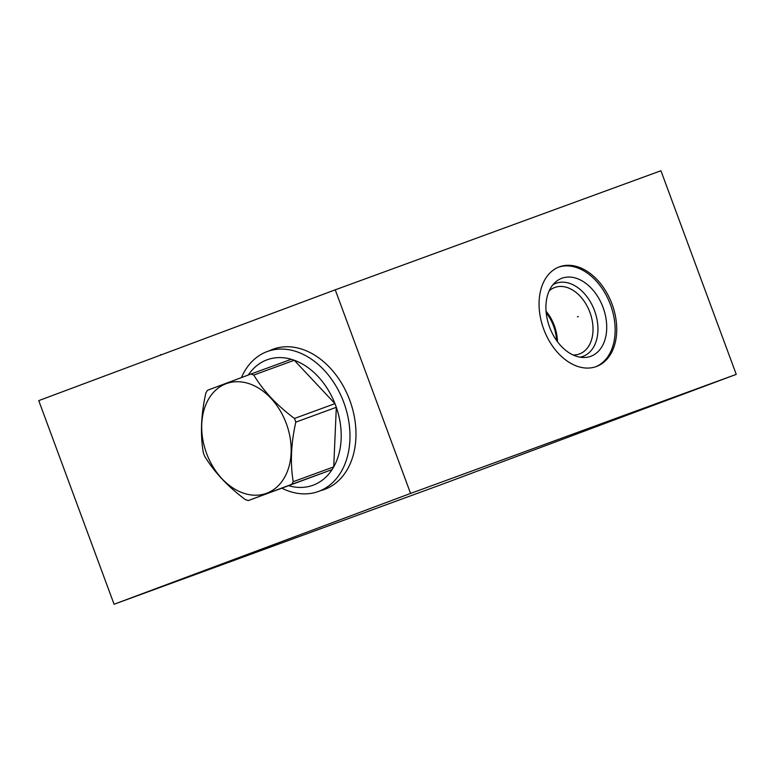 <?xml version="1.0" encoding="UTF-8"?>
<svg xmlns="http://www.w3.org/2000/svg" width="775" height="775" viewBox="0 0 775 775"><rect width="100%" height="100%" fill="white"/><g stroke="black" fill="none" stroke-linecap="round" stroke-linejoin="round"><path stroke-width="1.16" d="M335.246 289.821L410.566 493.433L114.07 604.248L38.75 400.627L335.246 289.821L660.93 170.752L736.25 374.373L439.754 485.179L114.07 604.248M269.642 350.658A74.681 54.444 69.9 0 1 272.868 349.283A74.681 54.444 69.9 0 1 273.139 349.186A74.681 54.444 69.9 0 1 349.845 400.452A74.681 54.444 69.9 0 1 324.686 489.374A74.681 54.444 69.9 0 1 324.425 489.471A74.681 54.444 69.9 0 1 320.802 490.604M410.566 493.433L736.25 374.373M543.721 329.181A53.155 36.386 -110.5 0 1 559.288 266.891A53.155 36.386 -110.5 0 1 612.076 304.188A53.155 36.386 -110.5 0 1 596.508 366.478A53.155 36.386 -110.5 0 1 543.721 329.181M648.898 406.827L625.086 415.671L648.898 406.827M246.198 555.055L222.386 563.9L246.198 555.055M274.592 348.692A74.681 54.444 -110.1 0 0 272.529 349.603M323.688 489.548A74.681 54.444 -110.1 0 0 325.849 488.918M549.146 290.916A35.456 24.277 -110.5 0 1 554.716 287.496A35.456 24.277 -110.5 0 1 589.92 312.373A35.456 24.277 69.5 0 1 579.535 353.923A35.456 24.277 69.5 0 1 573.093 354.989M546.065 311.23A35.456 24.277 -110.5 0 1 554.348 325.674A35.456 24.277 69.5 0 1 557.448 341.678M546.21 312.809A34.488 23.608 -110.5 0 1 553.544 325.965A34.488 23.608 -110.5 0 1 556.518 340.39M579.933 357.168A38.934 26.65 69.5 0 0 594.532 310.668A38.934 26.65 -110.5 0 0 552.885 284.783M549.562 327.06A41.608 28.481 -110.5 0 1 555.51 282.061A41.608 28.481 -110.5 0 1 603.076 307.491A41.608 28.481 69.5 0 1 583.701 357.507A41.608 28.481 69.5 0 1 549.562 327.06M595.713 366.759A53.155 36.386 69.5 0 0 610.497 304.778A53.155 36.386 -110.5 0 0 558.504 267.201M276.84 348.033A74.497 54.308 -110.1 0 0 276.084 348.304L267.336 351.501A74.497 54.308 -110.1 0 0 241.461 377.57M267.336 351.501A74.497 54.308 -110.1 0 1 343.79 402.457A74.497 54.308 69.9 0 1 318.496 491.447L327.244 488.25A74.497 54.308 -110.1 0 0 327.99 487.969M318.496 491.447A74.497 54.308 69.9 0 1 281.984 488.25M294.461 418.452L334.965 403.649A66.795 48.689 -110.1 0 1 335.662 405.47A66.795 48.689 69.9 0 1 336.321 407.311L295.817 422.123A66.795 48.689 -110.1 0 0 295.159 420.282A66.795 48.689 -110.1 0 0 294.461 418.452C276.956 405.432 263.403 390.968 253.783 375.061A66.795 48.689 -110.1 0 0 250.79 374.093L207.516 390.271A66.795 48.689 -110.1 0 0 205.879 392.964C201.074 414.267 200.202 434.116 203.282 452.532A66.795 48.689 -110.1 0 0 203.941 454.373A66.795 48.689 -110.1 0 0 204.639 456.194C214.258 472.101 227.821 486.564 245.326 499.594A66.795 48.689 -110.1 0 0 248.31 500.563L291.594 484.385A66.795 48.689 -110.1 0 0 293.221 481.682C290.15 463.276 291.012 443.416 295.817 422.123M293.221 481.682L333.725 466.879A66.795 48.689 -110.1 0 0 336.321 407.311L333.725 466.879A66.795 48.689 69.9 0 1 332.097 469.573L291.594 484.385M288.813 485.751A66.795 48.689 -110.1 0 0 332.097 469.573L248.31 500.563M286.314 423.557A58.396 42.577 -110.1 0 0 226.174 383.693A58.396 42.577 -110.1 0 0 206.557 453.365A58.396 42.577 -110.1 0 0 266.697 493.239A58.396 42.577 -110.1 0 0 286.314 423.557M248.31 375.013A66.795 48.689 -110.1 0 1 291.293 359.28A66.795 48.689 -110.1 0 1 294.287 360.259A66.795 48.689 -110.1 0 1 334.965 403.649L294.287 360.259L253.783 375.061M291.293 359.28L250.79 374.093M160.783 355.018L160.599 354.533M577.423 316.859L578.382 316.5L577.423 316.859"/></g></svg>
